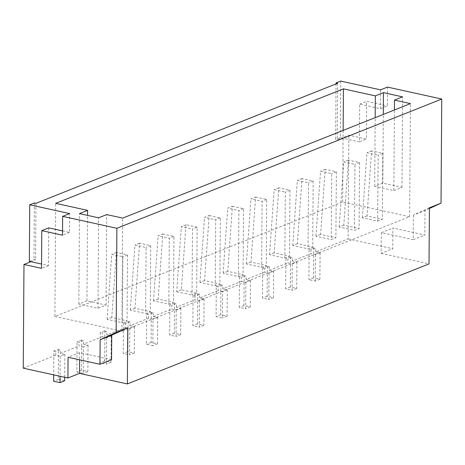 <?xml version="1.0" encoding="UTF-8"?>
<svg xmlns="http://www.w3.org/2000/svg" width="465" height="465" viewBox="0 0 465 465"><rect width="100%" height="100%" fill="white"/><g stroke="black" fill="none" stroke-linecap="round" stroke-linejoin="round"><path stroke-width="0.35" stroke-dasharray="2.33 1.74" d="M53.847 351.046L55.765 351.464L60.404 349.622L58.491 349.198L53.847 351.046L53.684 374.866M146.667 314.113L148.585 314.532L153.223 312.689L151.311 312.265L146.667 314.113L146.458 344.274L152.84 345.681L153.02 319.286L148.556 318.304L148.585 314.532M222.811 288.759L227.275 289.742L222.636 291.59L222.45 317.984L216.074 316.578L216.283 286.411L218.195 286.835L222.84 284.987L222.811 288.759L241.376 281.372L241.399 277.599L246.043 275.757L246.014 279.523L264.579 272.141L264.608 268.369L269.247 266.521L267.334 266.102L262.69 267.945L264.608 268.369M222.636 291.59L218.172 290.608L218.195 286.835M83.584 344.158L88.048 345.14L83.409 346.989L83.223 373.378L76.841 371.977L77.056 341.81L78.969 342.234L83.607 340.386L83.584 344.158L102.149 336.77L102.172 332.998L106.816 331.156L106.787 334.922L125.352 327.534L125.376 323.768L130.02 321.92L129.991 325.692L148.556 318.304M83.409 346.989L78.94 346.001L78.969 342.234M151.311 312.265L151.096 342.426L157.478 343.833L157.664 317.444L153.194 316.456L153.223 312.689M267.334 266.102L267.125 296.263L273.501 297.67L273.687 271.275L269.223 270.293L269.247 266.521M197.137 227.193L185.971 224.734L181.362 289.805L196.678 293.177L197.137 227.193L192.498 229.042L192.033 295.025L196.678 293.177M181.362 289.805L176.723 291.648L181.333 226.583L192.498 229.042M185.971 224.734L181.333 226.583M111.751 317.502L107.107 319.35L122.423 322.722L127.061 320.873L111.751 317.502L116.355 252.431L127.52 254.896L127.061 320.873M134.955 308.272L130.31 310.114L145.626 313.491L150.265 311.643L134.955 308.272L139.564 243.201L150.73 245.66L150.265 311.643M158.158 299.036L153.52 300.884L168.83 304.255L173.474 302.407L158.158 299.036L162.767 233.971L158.123 235.813L169.289 238.272L168.83 304.255M176.723 291.648L192.033 295.025M204.571 280.569L199.927 282.418L215.243 285.789L219.881 283.946L204.571 280.569L209.174 215.504L204.536 217.347L215.702 219.806L215.243 285.789M227.774 271.339L223.13 273.182L238.446 276.559L243.085 274.71L227.774 271.339L232.378 206.268L227.74 208.117L238.905 210.575L238.446 276.559M250.978 262.103L246.34 263.951L261.65 267.323L266.288 265.48L250.978 262.103L255.587 197.038L250.943 198.881L262.109 201.339L261.65 267.323M274.181 252.873L269.543 254.715L284.853 258.092L289.497 256.244L274.181 252.873L278.791 187.802L289.957 190.261L289.497 256.244M297.385 243.637L292.747 245.485L308.057 248.856L312.701 247.014L297.385 243.637L301.994 178.572L313.16 181.03L312.701 247.014M320.594 234.406L315.95 236.249L331.266 239.626L335.904 237.778L320.594 234.406L325.198 169.336L336.364 171.794L335.904 237.778M343.798 225.17L339.154 227.019L354.47 230.39L359.108 228.548L343.798 225.17L348.407 160.105L359.573 162.564L359.108 228.548M367.001 215.94L362.363 217.789L377.673 221.16L382.317 219.311L367.001 215.94L371.611 150.869L382.776 153.328L382.317 219.311M54.905 316.456L121.894 331.214L409.636 216.725L342.641 201.967L54.905 316.456L55.695 203.345M199.927 282.418L204.536 217.347M292.747 245.485L297.356 180.414L308.522 182.873L308.057 248.856M246.34 263.951L250.943 198.881M153.52 300.884L158.123 235.813M382.776 153.328L378.132 155.176L377.673 221.16M315.95 236.249L320.559 171.184L331.725 173.643L331.266 239.626M393.843 190.586L401.963 187.354L382.823 183.14L374.703 186.372L393.843 190.586L394.407 109.984M374.703 186.372L375.179 117.633M342.641 201.967L343.141 130.38M409.636 216.725L410.426 103.614M130.31 310.114L134.92 245.049L146.086 247.508L145.626 313.491M223.13 273.182L227.74 208.117M107.107 319.35L111.716 254.279L122.882 256.738L122.423 322.722M116.355 252.431L111.716 254.279M209.174 215.504L220.34 217.963L219.881 283.946M220.34 217.963L215.702 219.806M339.154 227.019L343.763 161.948L354.929 164.407L354.47 230.39M348.407 160.105L343.763 161.948M336.364 171.794L331.725 173.643M289.957 190.261L285.312 192.109L284.853 258.092M121.894 331.214L122.684 218.102M86.961 300.861L78.841 304.093L97.981 308.307L106.101 305.075L86.961 300.861L87.559 215.382M106.101 305.075L106.735 214.586M269.543 254.715L274.147 189.65L285.312 192.109M278.791 187.802L274.147 189.65M139.564 243.201L134.92 245.049M255.587 197.038L266.753 199.497L266.288 265.48M266.753 199.497L262.109 201.339M362.363 217.789L366.966 152.718L378.132 155.176M371.611 150.869L366.966 152.718M232.378 206.268L243.544 208.727L243.085 274.71M243.544 208.727L238.905 210.575M162.767 233.971L173.933 236.429L173.474 302.407M173.933 236.429L169.289 238.272M313.16 181.03L308.522 182.873M359.573 162.564L354.929 164.407M325.198 169.336L320.559 171.184M301.994 178.572L297.356 180.414M150.73 245.66L146.086 247.508M127.52 254.896L122.882 256.738M401.963 187.354L402.597 96.865M382.823 183.14L383.305 114.402M78.841 304.093L79.474 213.604M97.981 308.307L98.615 217.818M337.631 83.276L337.241 139.831L341.88 137.983L359.428 141.848L359.689 104.143L380.422 108.711L380.556 89.861M380.422 108.711L387.386 105.939L387.519 87.089M34.375 202.949L33.98 259.511L35.578 259.859L30.934 261.708M29.341 261.353L33.98 259.511M62.548 230.907L69.483 232.436L69.611 213.58M48.744 227.867L48.482 265.573L41.548 264.044M35.974 203.304L35.578 259.859M69.483 232.436L62.519 235.203M336.032 83.909L335.643 139.477L337.241 139.831M340.676 81.073L340.287 137.634L335.643 139.477M23.25 368.164L55.736 355.237L60.2 356.219L64.844 354.371L60.38 353.388L78.94 346.001M60.38 353.388L60.404 349.622M55.736 355.237L55.765 351.464M340.287 137.634L341.88 137.983L348.843 135.21L366.385 139.076L366.652 101.376L387.386 105.939M269.223 270.293L287.783 262.905L292.253 263.888L296.891 262.045L292.427 261.057L310.992 253.675L315.456 254.657L320.094 252.809L315.63 251.827L348.116 238.9L348.843 135.21M315.63 251.827L315.654 248.054L311.015 249.903L310.992 253.675M292.427 261.057L292.45 257.29L287.812 259.133L287.783 262.905M153.194 316.456L171.759 309.068L176.229 310.056L180.868 308.208L176.404 307.226L194.963 299.838L199.433 300.82L204.071 298.978L199.607 297.989L218.172 290.608M199.607 297.989L199.63 294.223L194.992 296.066L194.963 299.838M176.404 307.226L176.427 303.453L171.788 305.302L171.759 309.068M429.416 208.489L424.998 210.517L424.824 235.028L392.925 228.001L392.78 248.74L348.116 238.9M429.422 207.768L413.397 215.138L424.998 210.517M111.559 359.672L79.66 352.644L79.608 359.805M106.787 334.922L111.251 335.91L106.613 337.753L102.149 336.77M129.991 325.692L134.461 326.674L129.816 328.523L125.352 327.534M157.664 317.444L153.02 319.286M246.014 279.523L250.484 280.511L245.84 282.354L241.376 281.372M273.687 271.275L269.043 273.124L264.579 272.141M413.397 215.138L413.222 239.644L381.323 232.616L381.178 253.355L392.78 248.74M381.178 253.355L429.026 263.893M359.689 104.143L366.652 101.376M48.482 265.573L41.519 268.34M79.66 352.644L68.059 357.265M359.428 141.848L366.385 139.076M111.251 335.91L111.071 362.299L104.689 360.892L104.898 330.731L106.816 331.156M134.461 326.674L134.275 353.069L127.892 351.662L128.102 321.501L123.463 323.344L125.376 323.768M128.102 321.501L130.02 321.92M180.868 308.208L180.682 334.602L174.305 333.196L174.515 303.035L176.427 303.453M227.275 289.742L227.094 316.136L220.712 314.729L220.922 284.568L222.84 284.987M220.922 284.568L216.283 286.411M250.484 280.511L250.298 306.9L243.916 305.499L244.131 275.332L246.043 275.757M296.891 262.045L296.705 288.434L290.329 287.033L290.538 256.866L292.45 257.29M106.613 337.753L106.427 364.147L100.051 362.741L100.26 332.58L102.172 332.998M245.84 282.354L245.66 308.748L239.277 307.342L239.487 277.181L241.399 277.599M104.898 330.731L100.26 332.58M176.229 310.056L176.043 336.445L169.661 335.044L169.87 304.877L171.788 305.302M244.131 275.332L239.487 277.181M64.844 354.371L64.681 377.289M64.658 380.765L58.282 379.359L58.491 349.198M174.515 303.035L169.87 304.877M204.071 298.978L203.891 325.366L197.509 323.96L197.718 293.799L193.08 295.647L194.992 296.066M197.718 293.799L199.63 294.223M269.043 273.124L268.863 299.518L262.481 298.112L262.69 267.945M292.253 263.888L292.067 290.282L285.684 288.875L285.899 258.714L287.812 259.133M88.048 345.14L87.862 371.535L81.485 370.128L81.695 339.967L83.607 340.386M290.538 256.866L285.899 258.714M320.094 252.809L319.914 279.203L313.532 277.797L313.741 247.636L315.654 248.054M60.2 356.219L60.061 376.272M199.433 300.82L199.247 327.215L192.865 325.808L193.08 295.647M220.712 314.729L216.074 316.578M227.094 316.136L222.45 317.984M267.125 296.263L262.481 298.112M273.501 297.67L268.863 299.518M81.695 339.967L77.056 341.81M81.485 370.128L76.841 371.977M87.862 371.535L83.223 373.378M313.532 277.797L308.894 279.645L309.103 249.478L311.015 249.903M313.741 247.636L309.103 249.478M319.914 279.203L315.27 281.052L308.894 279.645M197.509 323.96L192.865 325.808M203.891 325.366L199.247 327.215M290.329 287.033L285.684 288.875M296.705 288.434L292.067 290.282M58.282 379.359L53.638 381.207M129.816 328.523L129.63 354.911L123.254 353.51L123.463 323.344M134.275 353.069L129.63 354.911M413.222 239.644L424.824 235.028M381.323 232.616L392.925 228.001M151.096 342.426L146.458 344.274M174.305 333.196L169.661 335.044M180.682 334.602L176.043 336.445M127.892 351.662L123.254 353.51M157.478 343.833L152.84 345.681M111.071 362.299L106.427 364.147M104.689 360.892L100.051 362.741M315.456 254.657L315.27 281.052M243.916 305.499L239.277 307.342M250.298 306.9L245.66 308.748"/><path stroke-width="0.7" d="M410.426 103.614L394.477 100.097L402.597 96.865L383.456 92.651L375.336 95.883L343.432 88.856L55.695 203.345L87.594 210.372L79.474 213.604L98.615 217.818L106.735 214.586L122.684 218.102L410.426 103.614M394.407 109.984L394.477 100.097M375.179 117.633L375.336 95.883M343.141 130.38L343.432 88.856M87.559 215.382L87.594 210.372M336.038 82.921L340.676 81.073L380.556 89.861L387.519 87.089L441.75 99.033L116.884 228.298L62.653 216.353L69.611 213.58L29.737 204.798L34.375 202.949L35.974 203.304L337.631 83.276L336.038 82.921L336.032 83.909M383.305 114.402L383.456 92.651M79.608 359.805L79.515 373.383L127.369 383.927L429.026 263.893L429.422 207.768L441.023 203.147L441.75 99.033M116.884 228.298L116.157 332.411L100.132 339.781L99.958 364.293L68.059 357.265L67.913 377.999L23.25 368.164L23.977 264.475L41.519 268.34L41.78 230.634L62.519 235.203L62.653 216.353M127.369 383.927L127.759 327.796L116.157 332.411M29.737 204.798L29.341 261.353L30.934 261.708L23.977 264.475M41.78 230.634L48.744 227.867L62.548 230.907M41.548 264.044L30.934 261.708M441.023 203.147L429.416 208.489M127.759 327.796L111.734 335.166L100.132 339.781M111.734 335.166L111.559 359.672L99.958 364.293M79.515 373.383L67.913 377.999M64.681 377.289L64.658 380.765L60.02 382.614L53.638 381.207L53.684 374.866M60.061 376.272L60.02 382.614"/></g></svg>
